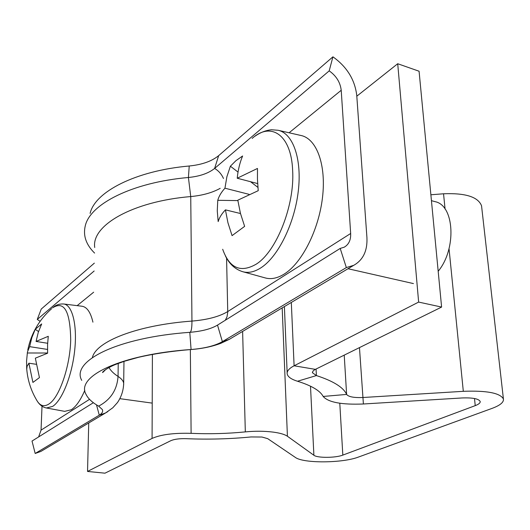 <?xml version="1.0" encoding="UTF-8"?>
<svg xmlns="http://www.w3.org/2000/svg" width="530" height="530" viewBox="0 0 530 530"><rect width="100%" height="100%" fill="white"/><g stroke="black" fill="none" stroke-linecap="round" stroke-linejoin="round"><path stroke-width="0.79" d="M88.735 422.96L87.536 471.442L104.966 473.184L170.845 440.675C174.383 439.158 179.524 438.495 186.288 438.681C208.018 439.602 229.589 439.025 251.001 436.952L261.986 437.031L267.703 438.654L295.323 457.397C303.279 463.511 342.585 463.246 358.525 457.032L492.092 408.372C500.154 405.377 503.931 402.237 503.414 398.971C500.154 392.988 486.792 390.438 463.313 391.319L362.778 397.52C353.901 397.858 348.515 396.824 346.62 394.419C343.447 387.37 333.37 381.083 316.397 375.571L312.442 372.736L313.018 371.02L314.933 369.589L441.603 307.069L418.64 302.087L294.104 365.786L315.37 369.364M152.401 354.378L152.083 438.423C160.842 434.56 173.847 432.858 191.111 433.335C209.31 434.13 227.377 433.653 245.324 431.89C255.215 430.956 264.516 431.029 273.215 432.116C280.045 433.043 284.782 434.421 287.419 436.256L313.892 455.263C317.291 458.099 335.656 457.986 342.824 455.104L475.238 405.635C478.769 404.284 480.418 402.893 480.173 401.449C478.669 398.726 472.608 397.56 461.994 397.964L363.394 403.992C341.691 404.86 328.282 402.35 323.174 396.453C320.14 390.709 311.587 385.635 297.522 381.242C291.334 379.328 287.896 376.916 287.194 373.994C286.71 371.192 289.016 368.456 294.104 365.786L291.315 302.451M430.877 194.775L443.544 193.781C465.459 192.9 478.126 196.908 481.545 205.799L481.677 206.965M418.64 302.087L397.712 63.733L419.078 71.225L441.603 307.069M397.712 63.733L356.809 96.188M152.083 438.423L87.536 471.442M190.111 332.297C191.343 331.475 191.959 327.739 191.953 321.081L190.74 196.564L188.415 177.497C199.817 176.344 208.555 173.317 214.623 168.421L329.203 70.861L332.926 56.816C346.911 66.84 354.848 79.679 356.743 95.327L366.926 237.506C367.555 250.723 363.149 259.998 353.715 265.331L346.342 267.577L340.2 248.424L344.228 247.185C348.786 244.535 350.926 239.964 350.661 233.492L341.214 90.279C340.286 82.369 336.285 75.896 329.203 70.861M94.592 253.082C86.085 244.688 82.971 235.645 85.244 225.959C89.954 204.037 132.328 182.373 188.415 177.497L189.23 166.003C202.003 164.704 211.815 161.246 218.658 155.634L332.926 56.816M105.477 369.675L102.628 372.583C101.932 371.702 109.611 366.555 116.732 364.017L124.292 361.294L138.317 357.359C153.852 353.755 171.435 351.145 191.078 349.522L189.8 332.323C201.837 331.329 211.079 328.925 217.512 325.109L340.2 248.424M109.008 367.555C110.743 370.702 113.758 373.657 118.044 376.419C117.103 389.868 110.638 399.772 98.646 406.139C92.253 402.508 88.04 398.567 85.999 394.3C75.565 376.446 120.82 354.378 190.932 349.515C204.553 348.429 215.034 345.798 222.375 341.638L346.342 267.577M189.23 166.003C135.587 170.733 94.85 191.86 90.113 213.418M189.8 332.323C117.216 337.477 70.722 361.215 81.739 380.361M98.646 406.139L102.343 409.551C103.211 411.545 102.191 413.42 99.282 415.182L35.185 453.475L32.019 441.059L93.373 402.707M43.01 450.162L40.903 451.414L35.185 453.475M38.63 436.925L41.048 430.135L42.016 406.179M40.121 321.293L37.266 319.438L41.247 309.056L94.353 263.132M94.161 270.996L37.266 319.438M26.765 369.33C27.712 380.262 30.965 390.458 36.537 399.918C39.737 405.821 43.858 407.192 48.879 404.032C59.287 397.758 70.126 366.429 70.702 339.929C70.225 311.163 64.176 300.47 52.549 307.851M92.929 322.16C90.617 312.263 86.96 306.956 81.958 306.234L63.653 303.988C72.226 304.763 77.38 324.658 74.73 349.952C72.153 375.207 62.209 400.263 52.709 406.377L46.455 407.987L64.686 411.359L71.252 409.776C76.068 406.616 80.587 400.143 84.793 390.352M47.508 349.436L29.64 346.647L31.833 337.683L35.232 329.322L41.678 323.936L38.259 332.376L36.066 341.433L48.27 336.305L47.581 344.586L47.607 353.205L35.344 358.167L39.439 377.612L32.913 382.428L28.892 363.202L36.06 364.269M29.64 346.647L27.441 351.993L26.566 361.142L26.712 369.33L27.103 366.25L28.892 363.202M27.461 352.993L47.601 353.013M36.066 341.433L47.64 343.274M35.232 329.322L38.538 331.535M222.679 249.259C229.404 268.187 240.58 273.155 256.215 264.159C276.355 251.71 294.839 205.368 292.646 170.481C291.348 134.872 271.049 121.357 252.148 138.423M278.078 130.267C293.004 133.295 302.173 159.04 298.244 191.476C294.415 223.879 278.078 256.633 261.171 267.65C254.566 271.95 248.431 273.301 242.76 271.711L265.166 277.906C271.088 279.568 277.481 278.257 284.338 273.983C301.908 263.032 318.735 230.119 322.505 197.445C326.381 164.737 316.622 138.674 301.033 135.501L278.078 130.267L271.433 129.764C265.848 130.34 260.429 132.447 255.175 136.071M438.184 271.254C456.781 249.001 454.449 205.309 435.156 201.685L431.44 200.658M249.08 194.344L224.945 188.203L226.893 176.722L230.384 166.208L235.89 160.709L242.614 155.979C239.785 162.75 237.99 170.163 237.228 178.232L257.474 168.447L257.454 179.239L258.223 190.687L237.811 200.188L240.415 213.265L244.635 226.363L232.06 235.631L227.94 222.739L225.422 209.86C221.752 213.722 219.334 217.638 218.174 221.593L217.267 210.9L217.764 200.307L237.864 200.598M224.945 188.203C221.308 192.191 218.91 196.226 217.764 200.307M237.228 178.232L257.659 183.572M225.422 209.86L240.481 213.524M230.384 166.208L238.023 172.084M250.544 181.717L257.931 187.395M282.185 307.884L287.419 436.256M474.502 398.514L475.238 405.635M339.783 403.244L342.824 455.104M443.544 193.781L445.074 209.045M449.036 248.663L463.313 391.319M316.059 369.019L316.397 375.571L297.522 381.242M344.222 355.126L346.62 394.419L323.174 396.453M359.466 347.6L363.394 403.992M310.5 386.184L313.892 455.263M242.614 331.422L245.324 431.89M190.349 349.581L191.111 433.335M223.481 178.497C221.566 174.178 218.618 170.819 214.623 168.421L218.658 155.634M289.102 132.778L341.214 90.279M225.316 320.233L226.999 316.841L227.754 312.243L226.575 258.123M92.372 357.571C95.97 341.479 137.144 325.089 191.953 321.081C207.409 319.795 219.347 316.615 227.754 311.554L350.661 233.492M231.729 337.895L229.245 339.379L222.375 341.638L217.512 325.109M94.724 247.497C91.266 225.555 132.182 201.48 190.74 196.564C202.52 195.451 212.338 192.708 220.202 188.329M104.735 370.781L104.748 370.192M118.243 363.428L118.044 376.419C121.483 378.658 123.357 380.957 123.682 383.316L123.662 384.84M107.835 411.591L105.45 413.016L99.282 415.182L96.513 404.867M89.537 399.335L41.048 430.135M93.651 292.202L77.161 305.644M503.414 398.971L481.545 205.799M312.442 372.736L312.415 372.265M287.147 372.802L284.398 306.572M191.078 349.522C201.857 348.747 211.735 346.693 220.725 343.36L229.245 339.379L353.715 265.331M123.974 361.394L123.682 383.316C123.464 390.405 121.39 396.831 117.441 402.601L112.804 407.769L105.45 413.016L40.903 451.414M46.455 407.987C43.049 407.332 40.161 405.324 37.789 401.959M152.216 403.111L119.906 398.673M51.695 308.626C39.068 319.769 31.098 333.569 27.785 350.025M63.653 303.988C59.691 303.776 56.319 304.803 53.53 307.075M413.426 283.583L348.011 268.73M242.76 271.711C235.26 269.386 229.483 264.145 225.429 255.99"/></g></svg>
